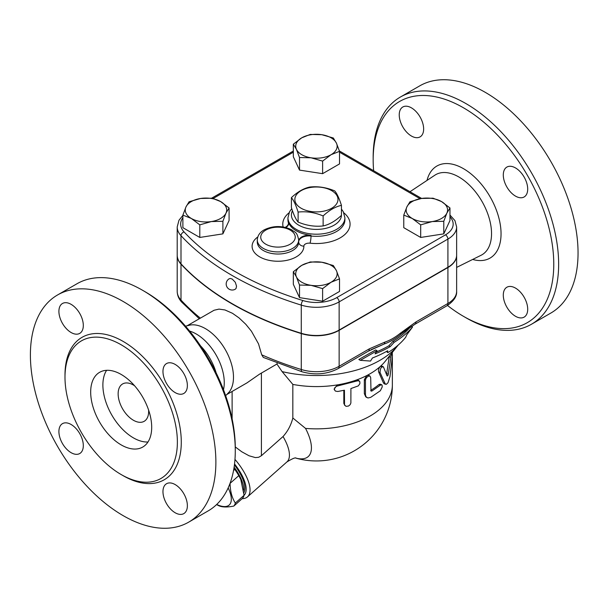 <?xml version="1.0" encoding="UTF-8"?>
<svg xmlns="http://www.w3.org/2000/svg" width="608" height="608" viewBox="0 0 608 608"><rect width="100%" height="100%" fill="white"/><g stroke="black" fill="none" stroke-linecap="round" stroke-linejoin="round"><path stroke-width="0.91" d="M291.407 197.623L291.407 207.624C293.641 214.647 295.876 219.465 298.11 222.072C306.447 225.568 314.792 226.86 323.129 225.94C329.24 224.626 335.342 221.099 341.445 215.369L341.445 205.367C335.342 206.682 329.24 210.208 323.129 215.939C314.792 212.443 306.447 211.151 298.11 212.07C295.876 205.048 293.641 200.23 291.407 197.623C297.51 191.892 303.612 188.366 309.723 187.044C318.06 186.132 326.405 187.424 334.742 190.92C336.976 193.526 339.211 198.345 341.445 205.367M331.679 190.646A21.569 12.456 0 0 0 295.587 196.224A21.569 12.456 0 0 0 322.012 211.478A21.569 12.456 0 0 0 331.679 190.646M298.11 222.072L298.11 212.07M323.129 225.94L323.129 215.939M515.493 316.274A17.26 9.964 60 0 1 504.222 301.066A17.26 9.964 60 0 1 506.867 287.234A17.26 9.964 60 0 1 515.493 288.093A17.26 9.964 60 0 1 526.771 303.293A17.26 9.964 60 0 1 524.126 317.125A17.26 9.964 60 0 1 515.493 316.274M527.698 189.065A17.26 9.964 60 0 1 524.126 196.969A17.26 9.964 60 0 1 510.826 192.341A17.26 9.964 60 0 1 503.295 174.975A17.26 9.964 60 0 1 506.867 167.078A17.26 9.964 60 0 1 520.167 171.699A17.26 9.964 60 0 1 527.698 189.065M411.434 107.852A17.26 9.964 60 0 1 422.712 123.059A17.26 9.964 60 0 1 420.067 136.891A17.26 9.964 60 0 1 411.434 136.032A17.26 9.964 60 0 1 400.163 120.825A17.26 9.964 60 0 1 402.808 107A17.26 9.964 60 0 1 411.434 107.852M373.168 159.927L373.168 157.115A131.153 75.719 60 0 1 400.33 97.075A131.153 75.719 60 0 1 465.903 103.565A131.153 75.719 60 0 1 551.585 219.138A131.153 75.719 60 0 1 531.491 324.231A131.153 75.719 60 0 1 465.903 317.741L463.463 316.327A127.703 73.728 -120 0 0 553.766 264.199A127.703 73.728 -120 0 0 463.463 107.791A127.703 73.728 -120 0 0 373.168 159.927A127.703 73.728 -120 0 0 373.631 170.719M447.48 305.459A127.703 73.728 -120 0 0 463.463 316.327M400.33 97.075L419.733 85.872A131.153 75.719 60 0 1 485.306 92.363A131.153 75.719 60 0 1 570.988 207.936A131.153 75.719 60 0 1 550.894 313.029L531.483 324.239M58.908 431.543A17.26 9.964 60 0 1 62.48 423.639A17.26 9.964 60 0 1 75.78 428.268A17.26 9.964 60 0 1 83.311 445.634A17.26 9.964 60 0 1 79.739 453.53A17.26 9.964 60 0 1 66.439 448.909A17.26 9.964 60 0 1 58.908 431.543M175.165 512.757A17.26 9.964 60 0 1 163.894 497.549A17.26 9.964 60 0 1 166.539 483.725A17.26 9.964 60 0 1 175.165 484.576A17.26 9.964 60 0 1 186.443 499.784A17.26 9.964 60 0 1 183.798 513.608A17.26 9.964 60 0 1 175.165 512.757M187.37 385.556A17.26 9.964 60 0 1 183.798 393.452A17.26 9.964 60 0 1 170.498 388.831A17.26 9.964 60 0 1 162.967 371.465A17.26 9.964 60 0 1 166.539 363.561A17.26 9.964 60 0 1 179.839 368.19A17.26 9.964 60 0 1 187.37 385.556M71.106 304.342A17.26 9.964 60 0 1 82.384 319.55A17.26 9.964 60 0 1 79.739 333.374A17.26 9.964 60 0 1 71.106 332.523A17.26 9.964 60 0 1 59.835 317.315A17.26 9.964 60 0 1 62.48 303.483A17.26 9.964 60 0 1 71.106 304.342M310.24 134.429L321.784 134.702L333.336 138.001L336.429 143.161L339.522 151.339L331.071 154.706A20.71 11.955 0 0 0 336.429 143.161A20.71 11.955 0 0 0 321.784 134.702A20.71 11.955 0 0 0 301.781 137.803L310.24 134.429M212.169 198.193L220.628 201.567L229.079 207.959L225.986 213.112A20.71 11.955 0 0 0 220.628 201.567A20.71 11.955 0 0 0 200.625 198.466L212.169 198.193M222.893 221.289L211.341 221.563A20.71 11.955 0 0 0 225.986 213.112L222.893 221.289L222.893 233.867L229.079 220.537L229.079 207.959M339.522 151.339L339.522 163.917L322.612 173.675L299.516 170.103L299.516 157.525L296.423 149.348A20.71 11.955 0 0 0 311.068 157.799L299.516 157.525M322.612 173.675L322.612 161.097L311.068 157.799A20.71 11.955 0 0 0 331.071 154.706L322.612 161.097M222.893 233.867L199.796 237.447L182.886 227.681L182.886 215.103L185.98 206.925L189.073 201.765L200.625 198.466A20.71 11.955 0 0 0 185.98 206.925A20.71 11.955 0 0 0 191.338 218.47L182.886 215.103M199.796 237.447L199.796 224.861L191.338 218.47A20.71 11.955 0 0 0 211.341 221.563L199.796 224.861M57.562 294.964L76.965 283.769A131.153 75.719 60 0 1 142.538 290.259A131.153 75.719 60 0 1 142.546 290.259A131.153 75.719 60 0 1 235.281 450.893A131.153 75.719 60 0 1 208.118 510.925L188.716 522.128A131.153 75.719 60 0 1 57.562 446.409A131.153 75.719 60 0 1 57.562 294.964A131.153 75.719 60 0 1 123.135 301.462A131.153 75.719 60 0 1 208.818 417.035A131.153 75.719 60 0 1 188.716 522.128M144.978 291.673L142.538 290.259L144.985 291.673A127.703 73.728 -120 0 0 144.978 291.673A127.703 73.728 -120 0 1 235.281 448.073L235.281 450.893M121.19 344.789A79.466 45.881 60 0 1 173.098 414.816A79.466 45.881 60 0 1 160.922 478.496A79.466 45.881 60 0 1 81.457 432.622A79.466 45.881 60 0 1 81.449 340.852A79.466 45.881 60 0 1 121.19 344.789M185.524 326.177L190.456 324.984A39.687 22.914 60 0 1 205.42 328.632A39.687 22.914 60 0 1 229.999 359.579A39.687 22.914 60 0 1 229.163 392.031L225.667 395.702M189.612 331.071A39.687 22.914 60 0 1 196.194 333.959A39.687 22.914 60 0 1 223.478 389.72M148.595 410.035A21.569 12.456 60 0 1 144.172 421.314A21.569 12.456 60 0 1 122.603 408.857A21.569 12.456 60 0 1 122.603 383.952A21.569 12.456 60 0 1 133.388 385.016A21.569 12.456 60 0 1 134.581 385.761M147.98 441.993A43.145 24.905 60 0 1 111.819 415.082A43.145 24.905 60 0 1 106.598 370.318M121.19 374.452A43.145 24.905 60 0 1 149.37 412.467A43.145 24.905 60 0 1 142.758 447.04A43.145 24.905 60 0 1 99.613 422.127A43.145 24.905 60 0 1 99.613 372.316A43.145 24.905 60 0 1 121.19 374.452M200.602 345.914A39.687 22.914 60 0 1 216.114 372.78M229.239 278.745L230.379 278.472L232.226 279.057L235.281 282.249L236.535 286.148L236.071 288.405L235.281 289.203A6.042 6.042 0 0 1 226.997 287.014A6.042 6.042 0 0 1 229.239 278.745M383.473 366.958C381.307 366.518 380.16 368.364 380.046 372.506L385.214 383.853L386.407 384.286L387.995 382.789L389.979 376.626L392.441 355.969L392.213 353.088L391.066 355.954L388.307 374.125C387.912 375.736 387.486 376.291 387.045 375.805L383.42 366.852L381.52 365.963M385.814 384.294L384.302 383.861L383.412 382.88L378.632 371.936C378.206 370.029 378.784 368.19 380.357 366.396L381.984 366.457M386.544 374.452L389.318 356.174M337.759 391.491L335.426 391.096L334.385 389.644L334.856 387.63L336.558 386.232L357.474 380.828L358.895 380.866L359.86 381.74L359.86 383.724L358.317 385.882L350.907 388.558L350.877 403.02L350.117 404.73L348.445 406.068L345.998 406.326L344.531 404.913L344.447 390.199L337.759 391.491M334.506 390.032L334.111 389.082L337.28 384.902A75.932 43.837 0 0 0 356.174 380.099L358.469 380.334L359.442 381.178M344.804 405.483L343.824 403.362L343.824 390.336M370.69 377.636L370.006 376.094L368.281 376.124L366.35 377.788L365.446 379.97L365.469 395.154L366.244 397.024L367.962 397.982L370.69 397.366L380.35 390.754L382.234 386.916L382.09 385.16L381.041 384.704L371.936 391.005L371.002 391.073L370.69 377.636M366.814 397.533L365.735 396.804L364.336 393.665L364.336 379.574L366.966 375.463L368.782 375.349L369.991 376.086M370.69 390.321L370.705 390.313A75.932 43.837 0 0 0 378.928 384.552L380.16 384.15L381.626 384.697M357.078 380.95L356.174 380.099A75.932 43.837 0 0 0 366.966 375.463A75.932 43.837 0 0 0 380.357 366.396A75.932 43.837 0 0 0 385.366 361.114L397.906 345.435A89.733 51.809 0 0 0 398.172 345.101M227.088 394.364L246.962 382.888L259.494 374.194L276.944 364.032L282.097 371.594L292.836 384.416A75.932 43.837 0 0 0 337.28 384.902L337.759 385.86M292.836 384.416L292.836 417.992L305.543 428.404A75.932 43.837 0 0 0 392.358 385.016L392.358 356.843M406.752 334.856L412.513 327.066A107.084 61.826 180 0 1 394.235 342.251L390.23 346.606A104.371 60.26 180 0 1 375.083 353.841L377.036 350.74L360.308 360.331L370.508 361.068L372.468 357.968A100.746 58.163 0 0 0 387.661 350.763L387.82 352.64A98.025 56.597 0 0 0 405.711 337.227L406.752 334.856M377.036 350.74L375.63 349.934L358.842 359.488L360.308 360.331M390.23 346.606L388.846 345.815L392.852 341.46A105.138 60.701 0 0 0 410.028 327.423M376.246 352.002A102.418 59.128 0 0 0 388.846 345.815M394.235 342.251L392.852 341.46M412.513 327.066L411.441 326.45M387.82 352.64L386.414 351.47M216.684 504.473A31.928 13.034 -131.6 0 0 228.175 487.897M230.044 483.33A35.811 14.622 48.4 0 1 230.067 483.375C230.227 491.348 231.982 497.899 235.342 503.036A35.811 14.622 48.4 0 1 233.806 506.076C227.21 507.384 222.209 507.262 218.812 505.734A35.811 14.622 48.4 0 1 216.592 504.572M233.806 506.076L242.531 498.34A35.811 14.622 -131.6 0 0 244.066 495.3L240.722 479.134A31.928 13.034 -131.6 0 0 234.034 467.658M241.125 480.077L238.792 475.638A35.811 14.622 -131.6 0 0 234.772 469.384L233.958 468.16M234.11 467.157A32.786 13.384 48.4 0 1 243.694 490.147M234.772 469.384L233.556 470.463M238.792 475.638L230.067 483.375M234.536 463.965A34.512 14.09 48.4 0 1 244.059 495.307L235.342 503.036M234.414 464.96A32.786 13.384 48.4 0 1 243.93 492.662M432.227 221.563L420.683 224.861L412.224 218.47A20.71 11.955 0 0 0 432.227 221.563A20.71 11.955 0 0 0 446.872 213.112L443.779 221.289L432.227 221.563M403.773 215.103L406.866 206.925A20.71 11.955 0 0 0 412.224 218.47L403.773 215.103L403.773 227.681L420.683 237.447L420.683 224.861M409.959 201.765L421.511 198.466A20.71 11.955 0 0 0 406.866 206.925L409.959 201.765M441.514 201.567L449.966 207.959L446.872 213.112A20.71 11.955 0 0 0 441.514 201.567A20.71 11.955 0 0 0 421.511 198.466L433.056 198.193L441.514 201.567M296.423 276.876L293.33 271.723L301.781 265.331A20.71 11.955 0 0 0 296.423 276.876A20.71 11.955 0 0 0 311.068 285.334L299.516 285.053L296.423 276.876M310.24 261.957L321.784 262.23A20.71 11.955 0 0 0 301.781 265.331L310.24 261.957M333.336 265.529L336.429 270.689A20.71 11.955 0 0 0 321.784 262.23L333.336 265.529M331.071 282.234L322.612 288.625L311.068 285.334A20.71 11.955 0 0 0 331.071 282.234A20.71 11.955 0 0 0 336.429 270.689L339.522 278.867L331.071 282.234M443.779 221.289L443.779 233.867L449.966 220.537L449.966 207.959M443.779 233.867L420.683 237.447M339.522 278.867L339.522 291.445L322.612 301.211L322.612 288.625M322.612 301.211L299.516 297.631L299.516 285.053M299.516 297.631L293.33 284.301L293.33 271.723M293.33 144.187L301.781 137.803A20.71 11.955 0 0 0 296.423 149.348L293.33 144.187L293.33 156.773L299.516 170.103M456.631 255.246A29.762 17.184 180 0 1 456.631 255.39A29.762 17.184 180 0 1 447.914 267.535L339.142 330.334A32.125 18.552 180 0 1 301.272 333.572A293.368 169.374 180 0 1 181.002 264.138A32.125 18.552 180 0 1 177.202 255.39A32.125 18.552 180 0 1 177.202 255.246M298.695 241.08A10.351 5.981 180 0 1 311.015 235.319L311.015 236.018A5.176 0.806 -83.6 0 1 310.034 243.185A33.653 19.426 0 0 0 344.721 234.62A33.653 19.426 0 0 0 343.847 212.846M285.874 227.514A10.351 5.981 180 0 0 288.656 223.432A10.351 5.981 180 0 0 288.473 222.3A28.477 16.439 0 0 0 311.015 235.319M181.002 263.857L181.002 235.676A32.125 18.552 0 0 1 177.202 226.928L177.202 255.109A32.125 18.552 0 0 0 181.002 263.857A293.368 169.374 0 0 0 301.272 333.29A32.125 18.552 0 0 0 339.142 330.053L447.914 267.254A29.762 17.184 0 0 0 456.631 255.109L456.631 226.928L454.936 220.605L449.966 215.034M295.929 458.12A48.093 19.631 -131.6 0 0 305.543 428.404M235.273 446.926L241.794 451.79L249.067 455.78L255.406 457.596L258.636 457.292L261.402 455.719L283.032 436.536C287.797 431.239 291.065 425.053 292.836 417.992M277.202 363.151L276.944 364.032M339.142 330.334L339.142 366.267A5.176 2.987 60 0 1 338.071 368.638L368.273 351.196A5.176 2.987 -120 0 0 369.345 348.825L339.142 366.267A32.125 18.552 180 0 1 301.272 369.504A5.176 1.991 107.2 0 0 302.184 371.815L263.348 357.436L261.714 354.821L258.522 343.87L251.431 331.223L245.776 324.269L239.035 317.9L232.469 313.295L224.968 309.958L219.002 309.107L214.084 310.247L187.401 325.614M371.055 349.706L384.089 344.037L368.273 351.196M411.532 325.143L400.414 334.613C394.995 338.998 389.553 342.137 384.089 344.037A5.176 3.526 -108.9 0 0 384.872 342.122L369.345 348.825M282.097 371.594A89.733 51.809 0 0 0 397.906 345.435M447.914 267.535L447.914 303.468A5.176 2.987 60 0 1 446.842 305.839C453.735 301.211 457.003 296.37 456.631 291.316A29.762 17.184 180 0 1 447.914 303.468L416.039 321.875L400.505 333.1A5.176 2.333 50.9 0 1 400.414 334.613L406.41 330.053M416.039 321.875A5.176 2.987 60 0 1 414.968 324.239L414.968 324.239A5.176 2.987 60 0 1 414.952 324.246L446.842 305.839M242.151 498.682A37.962 15.496 -131.6 0 0 247.502 496.88A37.962 15.496 -131.6 0 0 234.977 459.405M427.021 180.409A53.154 30.689 60 0 1 463.463 168.667A53.154 30.689 60 0 1 500.764 228.251A53.154 30.689 60 0 1 472.659 259.449M456.631 267.406L481.11 255.254A46.261 26.706 -120 0 0 489.273 218.492A46.261 26.706 -120 0 0 458.835 176.966A46.261 26.706 -120 0 0 434.88 175.188L409.997 191.718M301.272 333.29L301.272 305.11A293.368 169.374 0 0 1 181.002 235.676A3.45 2.485 -42.8 0 1 184.049 231.922A28.675 16.553 180 0 1 182.886 217.71M122.155 475.106A82.232 47.477 -120 0 0 181.283 442.685A82.232 47.477 -120 0 0 123.135 341.407A82.232 47.477 -120 0 0 65.003 376.124M378.632 371.936L380.046 372.506M383.412 382.88L384.932 383.352M389.226 356.79L390.883 357.078M386.711 373.745L388.307 374.125M343.824 403.362L344.447 404.29M364.336 379.574L365.423 380.35M364.336 393.665L365.423 394.44M378.928 384.552L380.35 385.115M370.705 390.313L371.936 391.005M285.152 227.339A5.176 4.15 161.5 0 0 288.473 223.007A28.477 16.439 180 0 1 287.949 219.883L287.949 217.77A28.477 16.439 0 0 0 288.473 220.894A28.477 16.439 0 0 0 296.294 229.391A28.477 16.439 0 0 0 327.324 232.955A28.477 16.439 0 0 0 344.903 217.77L343.269 211.675L341.445 209.084M344.903 217.77L344.903 219.883A28.477 16.439 180 0 1 311.015 236.018A10.351 5.981 0 0 0 298.695 241.786M289.005 212.846A33.653 19.426 0 0 0 283.138 226.951M288.64 223.79A10.351 5.981 0 0 0 288.473 223.007L288.473 222.3M298.695 242.037A5.176 4.226 179 0 0 303.871 246.149A5.176 2.987 180 0 1 310.034 243.185M257.777 236.968A25.886 14.942 0 0 0 269.542 260.429A25.886 14.942 0 0 0 303.871 246.149M298.695 241.247L298.695 241.954A20.71 11.955 180 0 1 298.695 242.075A20.71 11.955 180 0 1 277.985 254.03A20.71 11.955 180 0 1 257.283 242.075L257.283 239.962A20.71 11.955 0 0 0 263.348 248.414A20.71 11.955 0 0 0 285.912 251.005A20.71 11.955 0 0 0 298.695 239.962A20.71 11.955 0 0 0 298.695 239.841M213.203 198.459L293.33 152.198M449.966 216.836A26.311 15.192 180 0 1 445.474 234.848L336.703 297.646A28.675 16.553 180 0 1 302.898 300.534A289.917 167.382 180 0 1 184.049 231.922M339.522 152.198L420.09 198.717M265.787 244.188A17.26 9.964 180 0 1 273.524 227.521A17.26 9.964 180 0 1 294.66 239.719A17.26 9.964 180 0 1 265.787 244.188M341.438 215.376A25.019 14.448 180 0 1 325.66 228.38A25.019 14.448 180 0 1 298.733 225.165A25.019 14.448 180 0 1 292.471 210.771M339.142 330.053L339.142 301.872A32.125 18.552 0 0 1 301.272 305.11A3.45 1.33 -72.8 0 1 302.898 300.534M445.474 234.848A3.45 1.991 60 0 1 447.914 239.073L339.142 301.872A3.45 1.991 -120 0 0 336.703 297.646M447.914 267.254L447.914 239.073A29.762 17.184 0 0 0 456.631 226.928M283.032 436.536A37.962 15.496 48.4 0 1 286.885 461.958L247.502 496.88M261.402 455.719L261.402 373M301.272 333.572L301.272 369.504A293.368 169.374 180 0 1 261.714 354.821M400.505 333.1C395.299 337.334 390.085 340.343 384.872 342.122M181.002 264.138L181.002 300.071A32.125 18.552 180 0 1 177.202 291.316C177.293 295.397 178.813 299.022 181.769 302.176A5.176 3.724 -42.8 0 1 181.002 300.071A293.368 169.374 180 0 0 200.359 318.136M232.119 391.461L232.119 418.889M177.202 226.928L178.988 220.233L182.886 215.422M391.826 353.035L392.213 353.088M392.358 353.233L392.358 352.374M298.695 242.075L298.695 239.962C296.795 230.918 294.796 232.727 291.756 229.832C282.667 225.5 273.539 225.469 264.381 229.748C259.92 232.172 257.549 235.577 257.283 239.962M291.756 208.688L289.59 211.66L287.949 217.77M211.706 198.155L293.33 151.035M339.401 150.959L421.656 198.451M295.891 458.12A75.932 75.932 0 0 0 392.358 385.016M296.142 458.136C295.45 457.33 292.364 458.607 286.885 461.958M404.426 331.573L414.968 324.239M302.184 371.815C315.157 375.364 327.119 374.308 338.071 368.638M199.295 318.752L181.769 302.176M456.631 255.39L456.631 291.316M177.202 255.39L177.202 291.316"/></g></svg>
